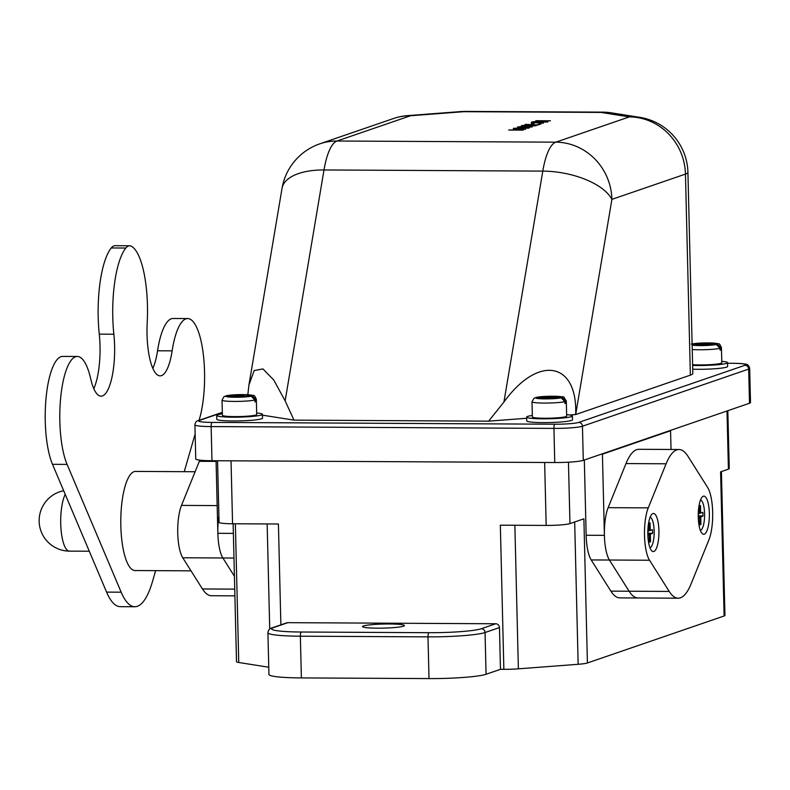 <?xml version="1.0" encoding="UTF-8"?>
<svg xmlns="http://www.w3.org/2000/svg" width="790" height="790" viewBox="0 0 790 790"><rect width="100%" height="100%" fill="white"/><g stroke="black" fill="none" stroke-linecap="round" stroke-linejoin="round"><path stroke-width="1.19" d="M709.341 513.283A19.059 5.56 90.3 0 0 702.201 497.029A19.059 5.56 90.3 0 0 698.251 517.095A19.059 5.56 90.3 0 0 702.004 533.339A19.059 5.56 90.3 0 0 709.341 513.283M700.365 530.386A15.247 4.444 90.3 0 0 704.581 513.648A15.247 4.444 90.3 0 0 700.533 499.961M647.83 534.425A19.059 5.56 90.3 0 0 651.582 550.66A19.059 5.56 90.3 0 0 658.919 530.613A19.059 5.56 90.3 0 0 651.78 514.359A19.059 5.56 90.3 0 0 647.83 534.425L649.222 534.583L649.41 542.177L650.516 541.792L650.328 534.208L652.54 533.448L652.451 529.646L650.239 530.416L650.052 522.822L648.946 523.207L649.123 530.791L647.83 531.236M649.943 547.717A15.247 4.444 90.3 0 0 654.16 530.979A15.247 4.444 90.3 0 0 650.111 517.282M644.512 535.561A30.504 8.897 90.3 0 0 649.538 560.238L669.219 591.433A74.339 21.686 90.3 0 0 678.195 598.198A74.339 21.686 90.3 0 0 691.072 583.929L708.916 539.837A30.504 8.897 90.3 0 0 707.643 487.469L687.952 456.274A74.339 21.686 90.3 0 0 678.975 449.51A74.339 21.686 90.3 0 0 666.098 463.789L648.254 507.871A30.504 8.897 90.3 0 0 644.512 535.561M678.975 449.51L638.863 449.303A74.339 21.686 90.3 0 0 625.986 463.572L608.142 507.664A30.504 8.897 90.3 0 0 604.399 535.353A30.504 8.897 90.3 0 0 609.416 560.031L629.107 591.216A74.339 21.686 90.3 0 0 638.083 597.981L619.844 597.892A74.339 21.686 90.3 0 1 610.877 591.127L591.187 559.932A30.504 8.897 90.3 0 1 586.16 535.255L584.324 460.007M647.849 535.057L649.222 534.583M698.271 517.726L699.644 517.262L699.831 524.846L700.937 524.461L700.75 516.877L702.962 516.117L702.873 512.325L700.661 513.085L700.473 505.501L699.367 505.877L699.545 513.461L698.251 513.905M649.123 530.515L650.239 530.416M647.81 533.043L652.54 533.448M647.82 533.991L650.328 534.208M649.39 541.693L650.516 541.792M698.232 515.712L702.962 516.117M698.242 516.67L700.75 516.877M699.812 524.372L700.937 524.461M698.251 517.104L699.644 517.262M699.545 513.184L700.661 513.085M199.811 460.155A74.339 21.686 90.3 0 0 199.337 461.321L181.483 505.403A30.504 8.897 90.3 0 0 177.74 533.092A30.504 8.897 90.3 0 0 182.767 557.77L202.447 588.965A74.339 21.686 90.3 0 0 211.424 595.729L234.897 595.848M218.899 516.137A30.504 8.897 90.3 0 0 217.852 533.309A30.504 8.897 90.3 0 0 222.879 557.987L234.423 576.275L222.879 557.987L233.978 558.046M155.63 570.647L152.519 581.42A83.878 24.46 -89.7 0 1 134.833 606.75A83.878 24.46 -89.7 0 1 121.176 592.194L67.091 464.401A59.092 17.232 -89.7 0 1 60.642 398.111A59.092 17.232 -89.7 0 1 77.341 356.468A59.092 17.232 -89.7 0 1 90.712 378.844A45.751 13.341 90.3 0 0 101.061 396.165A45.751 13.341 90.3 0 0 114.599 345.842A45.751 13.341 90.3 0 0 113.859 334.219A66.567 19.414 -89.7 0 1 125.837 248.04A38.127 11.119 -89.7 0 1 129.639 245.779A38.127 11.119 -89.7 0 1 131.239 246.184A66.567 19.414 -89.7 0 1 147.444 305.384A66.567 19.414 -89.7 0 1 147.207 322.755A45.751 13.341 90.3 0 0 160.094 375.872A45.751 13.341 90.3 0 0 172.131 350.859A59.092 17.232 -89.7 0 1 187.674 318.558A59.092 17.232 -89.7 0 1 204.541 371.744A59.092 17.232 -89.7 0 1 199.505 418.897L199.09 420.329M93.803 388.68A45.751 13.341 90.3 0 0 100.014 345.763A45.751 13.341 90.3 0 0 99.273 334.14A66.567 19.414 -89.7 0 1 111.252 247.961A38.127 11.119 -89.7 0 1 115.054 245.7L129.639 245.779M152.845 368.397A45.751 13.341 90.3 0 0 157.546 350.78A59.092 17.232 -89.7 0 1 173.089 318.479L187.674 318.558M195.14 433.977L184.248 471.679M134.833 606.75L120.248 606.671A83.878 24.46 -89.7 0 1 106.591 592.115L52.505 464.322A59.092 17.232 -89.7 0 1 46.057 398.032A59.092 17.232 -89.7 0 1 62.756 356.399L77.341 356.468M701.836 345.24L701.816 344.43L699.496 345.23L705.47 344.45L716.273 344.509L720.045 348.321A17.153 1.669 178.6 0 1 699.308 349.753A17.153 1.669 178.6 0 1 692.247 349.526M566.005 401.251L562.243 397.439L551.43 397.39L553.76 396.59L550.117 396.57L547.786 397.37L536.143 397.4C539.679 396.649 545.317 396.254 553.049 396.215C567.951 397.686 561.838 394.99 566.302 400.945A17.153 1.669 178.6 0 1 566.005 401.251L566.055 403.147L564.939 403.147M236.733 396.916L236.714 396.106L234.383 396.906L240.358 396.126L251.171 396.185L254.933 399.997A17.153 1.669 178.6 0 1 234.196 401.429A17.153 1.669 178.6 0 1 222.03 400.135L222.405 415.313A17.153 1.669 -1.4 0 0 234.571 416.607A17.153 1.669 -1.4 0 0 256.701 414.474L256.335 399.296A17.153 1.669 178.6 0 1 256.049 399.612L256.088 401.508L254.972 401.508M692.623 364.694A17.153 1.669 -1.4 0 0 699.673 364.931A17.153 1.669 -1.4 0 0 721.813 362.798L721.438 347.62A17.153 1.669 178.6 0 1 721.152 347.936L721.201 349.832L720.085 349.832M566.055 403.147A17.153 1.669 -1.4 0 1 564.949 403.532L564.899 401.636A17.153 1.669 178.6 0 1 544.162 403.068A17.153 1.669 178.6 0 1 531.996 401.774L532.371 416.952A17.153 1.669 -1.4 0 0 544.527 418.246A17.153 1.669 -1.4 0 0 566.667 416.113L566.302 400.945M692.633 365.395A22.87 2.222 -1.4 0 0 698.014 365.503A22.87 2.222 -1.4 0 0 727.531 362.659A22.87 2.222 -1.4 0 0 721.774 361.326M692.731 369.187A22.87 2.222 -1.4 0 0 698.103 369.295A22.87 2.222 -1.4 0 0 727.62 366.451L727.531 362.659M222.365 413.841A22.87 2.222 -1.4 0 0 216.687 415.451A22.87 2.222 -1.4 0 0 232.902 417.179A22.87 2.222 -1.4 0 0 262.418 414.335A22.87 2.222 -1.4 0 0 256.671 413.002M216.687 415.451L216.776 419.243A22.87 2.222 -1.4 0 0 233.001 420.971A22.87 2.222 -1.4 0 0 262.517 418.127L262.418 414.335M532.332 415.481A22.87 2.222 -1.4 0 0 526.654 417.09A22.87 2.222 -1.4 0 0 542.868 418.819A22.87 2.222 -1.4 0 0 572.385 415.975A22.87 2.222 -1.4 0 0 566.637 414.641M526.654 417.09L526.742 420.882A22.87 2.222 -1.4 0 0 542.967 422.611A22.87 2.222 -1.4 0 0 572.483 419.767L572.385 415.975M195.11 471.739L135.495 471.423A49.563 14.457 90.3 0 0 120.831 525.933A49.563 14.457 90.3 0 0 134.972 570.538L191.012 570.834M377.383 628.168A20.965 2.034 -1.4 0 0 404.441 625.562A20.965 2.034 -1.4 0 0 389.569 623.981A20.965 2.034 -1.4 0 0 362.511 626.588A20.965 2.034 -1.4 0 0 377.383 628.168M515.129 128.345L529.221 128.079L518.497 128.691L525.469 129.363L515.821 128.721L513.391 128.355L515.969 128.187L515.06 128.78M523.859 125.255L536.242 125.659L527.424 126.114L521.469 125.58L523.869 125.472M531.295 123.773L534.633 123.21L531.295 123.773M543.273 120.959L547.302 121.858L541.861 121.216L532.737 121.778L541.97 120.949L535.857 120.702L550.452 120.781L543.066 121.463M533.033 122.193L547.124 121.927L536.4 122.539L543.372 123.21L533.724 122.569L531.295 122.203L533.862 122.045L532.964 122.628M536.746 124.771L540.883 124L538.039 124.978L525.231 124.356L536.746 124.968M517.391 127.052L523.444 126.212L532.193 126.993L517.391 127.052M523.227 130.133L508.642 130.054L519.445 129.56L523.227 130.133M701.816 344.43L692.119 344.381M241.473 396.136L252.277 395.8A13.341 1.294 -1.4 0 0 242.965 394.595A13.341 1.294 -1.4 0 0 227.016 395.672L226.177 395.76C232.043 394.714 239.429 394.378 248.337 394.733C255.19 396.146 253.669 393.825 256.335 399.296M241.464 395.741L243.794 394.941L237.82 395.731L227.016 395.672M531.996 401.774L534.06 398.18L535.867 397.686L546.68 397.745L544.35 398.545L550.324 397.765L561.137 397.824L564.899 401.636M526.683 418.266L488.625 421.159L293.979 420.132L262.438 415.165M690.361 375.141L685.453 174.096A57.186 5.55 -1.4 0 0 687.922 172.408L692.83 373.453A57.186 5.55 178.6 0 1 690.361 375.141L575.693 414.543L569.699 414.997M293.979 420.132L285.141 400.866L273.824 380.118L262.932 368.92L254.192 370.569L248.939 384.977L282.02 188.425A57.186 26.672 9.6 0 1 323.999 169.959L285.141 400.866M503.931 402.021L542.789 171.114A57.186 26.672 9.6 0 1 611.904 199.366L575.693 414.543C577.599 361.583 538.128 354.7 503.931 402.021L488.625 421.159M247.823 394.704L248.939 384.977M222.336 412.548L199.465 420.408A19.059 1.847 -1.4 0 0 212.155 422.403L554.936 424.22A19.059 1.847 -1.4 0 0 578.715 422.413L744.94 365.286A3.812 3.624 -109 0 1 748.673 369.098L582.457 426.225A22.87 2.222 178.6 0 1 553.928 428.397L211.137 426.58A22.87 2.222 178.6 0 1 194.923 424.852L195.752 459A22.87 2.222 -1.4 0 0 211.977 460.718L554.758 462.535A22.87 2.222 -1.4 0 0 583.287 460.363L749.513 403.246A22.87 2.222 -1.4 0 0 750.5 402.564L749.67 368.426A22.87 2.222 178.6 0 1 748.673 369.098L749.513 403.246M216.075 460.748L217.852 533.309A30.504 8.897 90.3 0 0 222.879 557.987L182.767 557.77M287.856 622.668L273.449 627.615A3.812 3.624 71 0 0 272.303 627.803L286.711 622.856A3.812 3.624 71 0 1 287.856 622.668L495.715 623.764A3.812 3.624 71 0 1 499.458 627.576L485.05 632.533A45.751 4.434 178.6 0 1 427.992 636.868L300.358 636.197A45.751 4.434 178.6 0 1 267.919 632.741L268.936 674.472A45.751 4.434 -1.4 0 0 301.375 677.919L429.01 678.59A45.751 4.434 -1.4 0 0 486.067 674.255L500.475 669.308L503.862 669.327L500.337 525.182L546.176 525.419A19.059 1.847 -1.4 0 0 569.955 523.612L583.889 518.823L587.405 662.968L724.114 615.993A19.059 1.847 -1.4 0 0 724.934 615.43L721.418 471.561M724.114 615.993L720.589 471.847L728.419 469.151A19.059 1.847 -1.4 0 0 729.249 468.589L727.827 410.691M233.139 523.76L236.506 661.684A19.059 1.847 -1.4 0 0 238.748 662.494L268.758 667.224M503.862 669.327A19.059 1.847 -1.4 0 0 518.378 668.834L578.152 664.291A19.059 1.847 -1.4 0 0 587.405 662.968M499.458 627.576L500.475 669.308M217.546 460.748L219.057 522.318A19.059 1.847 -1.4 0 0 232.566 523.76L278.416 524.007L280.875 624.86M669.466 430.748L670.562 430.757L671.026 449.471M601.318 454.171L602.414 454.171L604.399 535.353A30.504 8.897 90.3 0 0 609.416 560.031L629.107 591.216A74.339 21.686 90.3 0 0 638.083 597.981L678.195 598.198M602.414 454.171L670.562 430.757M254.933 399.997L254.982 401.893A17.153 1.669 -1.4 0 0 256.088 401.508M236.714 396.106L225.9 396.047A13.341 1.294 -1.4 0 0 235.213 397.261A13.341 1.294 -1.4 0 0 251.171 396.185M720.045 348.321L720.095 350.217A17.153 1.669 -1.4 0 0 721.201 349.832M706.576 344.075L717.389 344.124A13.341 1.294 -1.4 0 0 708.077 342.919A13.341 1.294 -1.4 0 0 692.119 343.996L702.932 344.055L708.907 343.275L706.586 344.46M546.7 398.555L546.68 397.745M547.816 398.565L547.786 397.37M550.146 397.824L550.117 396.57M237.849 396.926L237.82 395.731M256.049 399.612L252.277 395.8M222.03 400.135L224.093 396.541L225.9 396.047M240.18 396.185L240.15 394.931M702.962 345.25L702.932 344.055M721.152 347.936L717.389 344.124M705.282 344.509L705.253 343.255M541.97 121.117L543.066 121.117M545.367 121.69L547.697 122.104M531.305 122.588L532.183 122.035M532.193 122.41L532.964 122.41M532.391 123.773L532.944 123.201M532.954 123.586L533.536 123.586M537.269 124.978L539.017 123.991M539.027 124.366L539.797 124.376M534.682 125.61L536.025 125.728M521.479 125.966L523.869 125.63M534.573 125.936L529.705 125.334L523.049 126.044M528.006 126.114L534.159 125.442M523.148 125.59L527.996 125.916M520.946 127.249L521.509 126.874M521.519 127.249L523.444 126.212M523.454 126.588L524.224 126.588M528.638 126.973L529.942 127.111M524.609 126.459L523.385 126.884L528.638 126.914L524.609 126.459M513.401 128.74L514.28 128.187M514.29 128.563L515.06 128.563M520.58 129.945L521.173 129.57M521.183 129.945L521.677 130.123M649.538 560.238L591.187 559.932M666.098 463.789L625.986 463.572M648.254 507.871L608.142 507.664M669.219 591.433L610.877 591.127M181.483 505.403L217.171 505.59M199.337 461.321L216.095 461.4M202.447 588.965L234.739 589.133M99.273 334.14L113.859 334.219M157.546 350.78L172.131 350.859M106.591 592.115L121.176 592.194M52.505 464.322L67.091 464.401M111.252 247.961L125.837 248.04M692.139 345.092A13.341 1.294 -1.4 0 0 700.315 345.585A13.341 1.294 -1.4 0 0 716.273 344.509M562.243 397.439A13.341 1.294 -1.4 0 0 552.931 396.234A13.341 1.294 -1.4 0 0 536.973 397.311M65.215 494.352A30.504 8.897 90.3 0 0 60.731 523.681A30.504 8.897 90.3 0 0 69.431 551.134L89.29 551.232M407.62 115.626A57.186 57.186 0 0 0 393.371 118.559A57.186 54.421 -109 0 1 410.563 115.745L337.014 141.015L555.814 142.17L629.363 116.9L600.894 112.417L463.878 111.686L410.563 115.745A57.186 26.682 -94.3 0 0 407.62 115.626L460.935 111.568A57.186 26.682 -94.3 0 1 463.878 111.686A57.186 16.679 -89.7 0 1 465.567 111.41L602.592 112.131A57.186 16.679 90.3 0 0 600.894 112.417A57.186 50.274 99 0 1 611.193 112.822A57.186 57.186 0 0 0 602.592 112.131M535.867 397.686A13.341 1.294 -1.4 0 0 545.179 398.901A13.341 1.294 -1.4 0 0 561.137 397.824M744.94 365.286A19.059 1.847 -1.4 0 0 732.241 363.291L727.541 363.262L732.36 363.272A3.812 1.116 90.3 0 0 732.241 363.291M611.193 112.822L639.653 117.315A57.186 50.274 99 0 0 629.363 116.9A57.186 54.421 -109 0 1 685.453 174.096L611.904 199.366A57.186 54.421 -109 0 0 555.814 142.17A57.186 16.679 -89.7 0 0 542.789 171.114L323.999 169.959A57.186 16.679 90.3 0 1 337.014 141.015A57.186 54.421 -109 0 0 319.822 143.839L393.371 118.559M578.715 422.413A3.812 3.624 -109 0 1 582.457 426.225L583.287 460.363M569.955 523.612L568.454 462.19M728.419 469.151L726.998 410.978M235.361 523.78L238.748 662.494M267.158 523.948L269.726 629.107M273.449 627.615A41.939 4.069 -1.4 0 0 301.375 632.02L429.01 632.691A41.939 4.069 -1.4 0 0 481.308 628.721L495.715 623.764M514.863 525.251L518.378 668.834M574.676 521.993L578.152 664.291M546.176 525.419L544.646 462.486M232.566 523.76L231.036 460.827M301.375 632.02A3.812 1.116 -89.7 0 0 300.358 636.197L301.375 677.919M429.01 632.691A3.812 1.116 -89.7 0 0 427.992 636.868L429.01 678.59M481.308 628.721A3.812 3.624 -109 0 1 485.05 632.533L486.067 674.255M604.399 535.353L586.16 535.255M217.852 533.309L233.376 533.388M554.936 424.22A3.812 1.116 90.3 0 0 553.928 428.397L554.758 462.535M212.155 422.403A3.812 1.116 90.3 0 0 211.137 426.58L211.977 460.718M199.465 420.408A3.812 3.624 -109 0 0 198.32 420.596C196.424 420.892 195.288 422.304 194.923 424.852M732.468 363.291A3.812 1.116 90.3 0 0 732.36 363.272C745.365 363.588 742.165 363.805 745 364.081C747.389 363.993 748.94 365.444 749.67 368.426M63.674 490.718A30.504 30.504 0 0 0 69.431 551.134M465.567 111.41A57.186 57.186 0 0 0 460.935 111.568M687.922 172.408A57.186 57.186 0 0 0 639.653 117.315M319.822 143.839A57.186 57.186 0 0 0 282.02 188.425M272.303 627.803C269.755 628.218 268.294 629.857 267.919 632.741M222.326 412.341L198.32 420.596M721.438 347.62C718.782 342.149 720.302 344.479 713.449 343.058C704.542 342.702 697.155 343.038 691.289 344.084"/></g></svg>
